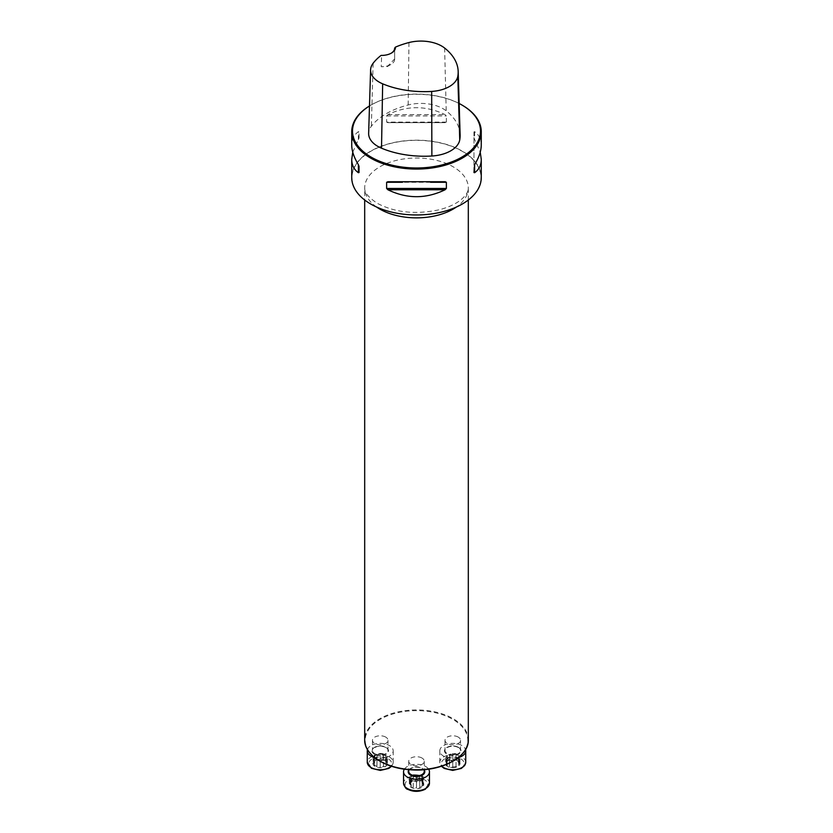 <?xml version="1.0" encoding="UTF-8"?>
<svg xmlns="http://www.w3.org/2000/svg" width="833" height="833" viewBox="0 0 833 833"><rect width="100%" height="100%" fill="white"/><g stroke="black" fill="none" stroke-linecap="round" stroke-linejoin="round"><path stroke-width="0.62" stroke-dasharray="4.17 3.12" d="M462.023 105.073A64.766 37.391 0 0 0 370.695 105.239A64.766 37.391 0 0 0 369.488 105.958M351.734 177.585A64.766 37.391 180 0 1 416.5 140.183A64.766 37.391 180 0 1 481.266 177.585M352.765 152.2L359.033 138.039L359.033 131.853L358.388 131.676C353.994 134.811 351.765 139.278 351.734 145.046M481.266 145.046C481.235 139.278 479.006 134.811 474.612 131.676L473.967 131.853L473.967 138.039L480.235 152.2M386.627 122.107L387.897 122.649L445.301 122.659L387.699 122.659L445.103 122.649L446.373 122.107L446.373 115.922L445.103 114.631C426.038 105.395 406.962 105.395 387.897 114.631L386.627 115.922L386.627 122.107L446.373 122.107M394.634 58.956A12.953 7.476 180 0 1 394.644 59.226L394.644 48.116L394.634 58.956L387.397 66.515L381.222 66.702L381.639 55.592L381.087 55.405M460.128 134.811A72.742 41.994 0 0 0 446.207 110.841A31.29 18.066 0 0 0 408.17 104.979A72.742 41.994 0 0 0 371.351 126.231A31.29 18.066 0 0 0 368.644 133.27M459.16 103.5A63.995 36.944 0 0 0 371.247 104.916A63.995 36.944 0 0 0 369.488 105.978M394.644 59.226A12.953 7.476 180 0 1 390.854 64.516A12.953 7.476 180 0 1 381.222 66.702M391.114 53.25A12.953 7.476 180 0 1 390.854 53.406A12.953 7.476 180 0 1 381.639 55.592M359.033 138.039L359.033 131.853M473.967 131.853L473.967 166.35M473.967 138.039L473.967 172.535M385.721 737.101A7.768 4.488 0 0 0 377.255 736.133A7.768 4.488 0 0 0 372.455 740.277A7.768 4.488 0 0 0 374.735 743.442A7.768 4.488 0 0 0 383.201 744.421A7.768 4.488 0 0 0 388.001 740.277A7.768 4.488 0 0 0 385.721 737.101M421.998 758.04A7.768 4.488 0 0 0 413.522 757.072A7.768 4.488 0 0 0 408.732 761.216A7.768 4.488 0 0 0 413.522 765.36A7.768 4.488 0 0 0 421.998 764.392A7.768 4.488 0 0 0 424.268 761.216A7.768 4.488 0 0 0 421.998 758.04M458.265 737.101A7.768 4.488 0 0 0 449.799 736.133A7.768 4.488 0 0 0 444.999 740.277A7.768 4.488 0 0 0 452.767 744.764A7.768 4.488 0 0 0 460.545 740.277A7.768 4.488 0 0 0 458.265 737.101M459.795 762.455L456.026 759.935L456.036 753.927L459.91 756.593L459.316 757.197L459.316 763.195L459.795 762.455L457.911 766.516A7.268 4.196 0 0 0 459.795 762.455A7.268 4.196 0 0 0 454.651 759.488A7.268 4.196 0 0 0 447.633 760.571A7.268 4.196 0 0 0 445.749 764.632A7.268 4.196 0 0 0 450.892 767.599A7.268 4.196 0 0 0 457.911 766.516L452.777 766.922L452.777 760.945L449.424 760.602L448.779 759.498A5.644 3.259 0 0 0 454.235 760.342A5.644 3.259 0 0 0 458.223 758.04L458.681 759.342L452.777 760.945M458.431 757.582A12.953 7.476 180 0 1 439.814 750.845A12.953 7.476 180 0 1 447.81 743.942A12.953 7.476 180 0 1 461.93 745.566A12.953 7.476 180 0 1 465.543 749.596M447.633 760.571L447.113 761.31L449.497 759.925L452.767 759.425L456.109 759.915L456.036 753.927M455.995 754.073L456.026 759.935L456.026 753.959M458.098 758.519L458.681 765.548L458.681 759.342M447.113 755.312L447.436 761.529L446.863 755.052L451.309 754.052A5.644 3.259 0 0 0 447.321 756.354A5.644 3.259 0 0 0 448.779 759.498L445.634 757.801L447.436 755.864M447.144 755.323L447.144 761.3L445.749 764.632L449.435 766.714M445.634 757.801L445.749 764.632M449.497 760.467L449.497 766.464L450.892 767.599L452.777 766.922M449.549 760.321L449.518 766.412L449.518 760.435M452.767 767.016L452.767 760.977L452.767 767.016M452.767 753.449L452.777 759.425L452.767 753.449L451.309 754.052A5.644 3.259 0 0 1 456.755 754.896A5.644 3.259 180 0 1 458.223 758.04L459.316 757.197M456.047 766.464L456.047 760.467M447.102 765.09L447.102 759.082M446.228 763.195L446.228 757.197M449.497 759.925L449.497 753.927M452.767 759.415L452.767 753.396L456.109 753.792M458.431 761.31L458.431 755.312L458.389 761.3M419.717 781.26L419.749 787.362L422.164 786.029L422.112 780.011L419.717 781.26L419.842 787.654L418.385 788.539L416.5 787.914L416.5 781.916L416.5 787.956L411.356 787.456A7.268 4.196 0 0 0 418.385 788.539A7.268 4.196 0 0 0 423.528 785.571A7.268 4.196 0 0 0 421.644 781.51A7.268 4.196 0 0 0 414.615 780.427A7.268 4.196 0 0 0 409.472 783.395A7.268 4.196 0 0 0 411.356 787.456L411.054 778.98A5.644 3.259 0 0 0 415.042 781.281L410.596 780.282L411.169 779.469M404.38 769.151A12.953 7.476 180 0 1 416.5 764.309A12.953 7.476 180 0 1 428.62 769.151M422.164 786.029L423.643 785.061L423.643 778.74L422.164 780.021M423.528 785.571L421.644 781.51L416.5 780.354L413.23 780.865L409.472 783.395L409.961 784.134L410.013 778.147L409.357 777.533L412.512 775.835A5.644 3.259 0 0 0 411.054 778.98L410.013 778.147M419.77 780.865L419.77 774.867L422.404 775.992L422.164 782.249L421.644 781.51M421.831 776.814L421.831 782.468L421.946 777.293A5.644 3.259 0 0 0 417.958 774.992A5.644 3.259 0 0 0 412.512 775.835L413.158 774.732L419.77 774.867M416.51 780.365L416.5 774.336M413.158 774.732L413.158 780.844L413.23 774.867M409.472 783.395L409.961 784.134L409.961 778.137M410.596 780.282L410.596 786.487L410.836 780.021M410.877 780.011L410.877 785.988L410.013 784.124M422.987 784.113L422.987 778.137L421.946 777.293A5.644 3.259 0 0 1 420.488 780.438A5.644 3.259 180 0 1 415.042 781.281L416.5 781.916L419.842 781.541M413.23 787.404L413.23 781.406M410.836 782.249L410.836 776.252M423.039 784.145L423.039 778.137L423.643 778.74M373.205 764.632L376.964 766.464L377.005 760.321L373.09 757.801L373.153 764.496L375.089 760.571A7.268 4.196 0 0 0 373.205 764.632A7.268 4.196 0 0 0 378.349 767.599A7.268 4.196 0 0 0 385.367 766.516A7.268 4.196 0 0 0 387.251 762.455A7.268 4.196 0 0 0 382.108 759.488A7.268 4.196 0 0 0 375.089 760.571L380.233 759.425L380.233 753.396L383.576 753.792L384.221 754.896A5.644 3.259 0 0 0 378.765 754.052A5.644 3.259 0 0 0 374.777 756.354L374.319 755.052L380.233 753.417L380.233 759.415L380.223 753.449M367.457 749.596A12.953 7.476 180 0 1 381.316 743.4A12.953 7.476 180 0 1 393.186 750.845A12.953 7.476 180 0 1 374.569 757.582M373.684 763.195L373.684 757.197L374.777 756.354A5.644 3.259 180 0 0 376.245 759.498A5.644 3.259 0 0 0 381.691 760.342A5.644 3.259 0 0 0 385.679 758.04L386.137 765.548L385.367 766.516L380.223 766.974L380.223 760.977L380.233 767.016L378.349 767.599L376.891 766.714L376.964 760.467M377.005 760.321L376.974 766.412L376.974 760.435M374.902 755.864L374.569 761.31L375.089 760.571M385.564 758.519L385.856 765.048L387.251 762.455L383.565 759.904M385.898 761.31L385.898 755.312L387.366 756.593L386.772 757.197L386.772 763.195L387.251 762.455M383.503 753.927L383.503 759.925L380.233 759.425M383.451 754.073L383.482 759.935L383.482 753.959M386.772 757.197L385.679 758.04A5.644 3.259 0 0 0 384.221 754.896L385.898 755.312M376.953 759.925L376.953 753.927M374.569 761.31L374.569 755.312L374.6 761.3M383.503 766.464L383.503 760.467L376.891 760.602M386.137 759.342L383.503 760.467M374.569 765.09L374.569 759.082L374.611 765.048M373.09 757.801L373.684 757.197M408.972 42.545L408.17 104.979M373.132 63.235L371.351 126.231M444.624 48.043L446.207 110.841M358.388 139.694L358.388 131.676M474.612 131.676L474.612 139.694M430.536 182.281L402.464 182.281M445.103 181.74L387.897 181.74M386.627 115.922L446.373 115.922M387.897 114.631L445.103 114.631M370.883 203.918A64.516 37.246 180 0 1 399.798 141.6A64.516 37.246 180 0 1 478.808 187.217A64.516 37.246 180 0 1 370.883 203.918M468.313 739.85A51.813 29.915 0 0 0 453.142 718.692A51.813 29.915 0 0 0 396.675 712.215A51.813 29.915 0 0 0 364.687 739.85M376.62 207.042A51.813 29.915 180 0 1 364.687 187.946A51.813 29.915 180 0 1 416.5 158.031A51.813 29.915 180 0 1 468.313 187.946A51.813 29.915 180 0 1 456.38 207.042M380.046 761.112A51.302 29.613 180 0 1 380.317 719.275A51.302 29.613 180 0 1 452.777 719.327A51.302 29.613 180 0 1 452.954 761.112M460.836 758.884A11.402 6.581 180 0 1 455.724 769.9A11.402 6.581 180 0 1 441.761 761.841A11.402 6.581 180 0 1 460.836 758.884M458.265 747.253A7.768 4.488 0 0 0 449.799 746.285A7.768 4.488 0 0 0 444.999 750.429A7.768 4.488 0 0 0 452.767 754.917A7.768 4.488 0 0 0 460.545 750.429A7.768 4.488 0 0 0 458.265 747.253M458.629 747.461A8.288 4.79 180 0 1 454.922 755.469A8.288 4.79 180 0 1 444.76 749.606A8.288 4.79 180 0 1 458.629 747.461M465.73 762.278A12.953 7.476 0 0 0 461.93 756.989A12.953 7.476 0 0 0 447.81 755.364A12.953 7.476 0 0 0 439.814 762.278A12.953 7.476 0 0 0 441.729 766.183M456.005 766.422L456.005 760.446M459.264 763.174L459.264 757.197M447.154 765.048L447.154 759.071M446.28 763.174L446.28 757.187M449.539 759.925L449.539 753.948M424.559 789.132A11.402 6.581 180 0 1 405.494 786.185A11.402 6.581 180 0 1 419.447 778.126A11.402 6.581 180 0 1 424.559 789.132M424.268 771.368A7.768 4.488 0 0 0 416.5 766.881A7.768 4.488 0 0 0 408.732 771.368C407.931 770.431 409.461 769.13 413.345 767.474C421.935 766.089 425.184 770.64 424.268 771.368M408.732 770.129A8.288 4.79 180 0 1 416.5 767.006A8.288 4.79 180 0 1 424.268 770.129M429.453 783.218A12.953 7.476 0 0 0 416.5 775.731A12.953 7.476 0 0 0 403.547 783.218M413.262 787.362L413.262 781.385M416.49 787.862L416.49 781.885M413.283 775.013L413.283 780.896L413.251 774.898M410.888 782.239L410.888 776.262M419.738 780.865L419.738 774.888M422.112 785.988L422.112 780.011M372.164 768.193A11.402 6.581 180 0 1 377.276 757.187A11.402 6.581 180 0 1 391.239 765.246A11.402 6.581 180 0 1 372.164 768.193M374.735 753.605A7.768 4.488 0 0 0 383.201 754.573A7.768 4.488 0 0 0 388.001 750.429A7.768 4.488 0 0 0 380.233 745.941A7.768 4.488 0 0 0 372.455 750.429A7.768 4.488 0 0 0 374.735 753.605M374.371 754.24A8.288 4.79 180 0 1 378.078 746.222A8.288 4.79 180 0 1 388.24 752.084A8.288 4.79 180 0 1 374.371 754.24M391.271 766.183A12.953 7.476 0 0 0 393.186 762.278A12.953 7.476 0 0 0 380.233 754.792A12.953 7.476 0 0 0 367.27 762.278M376.995 759.925L376.995 753.948M373.736 763.174L373.736 757.187M385.846 761.3L385.846 755.323M386.72 763.174L386.72 757.197M380.233 766.922L380.233 760.945M383.461 766.422L383.461 760.446M371.247 104.916L370.695 105.239M387.397 66.515L390.854 64.516M390.854 53.406L391.406 53.093M387.699 181.74L445.301 181.74M468.313 200.014L468.313 187.946C468.5 191.694 465.824 195.807 460.295 200.284C455.151 204.262 448.164 207.407 439.345 209.739C415.729 214.779 395.029 212.623 377.234 203.283C362.49 193.381 365.104 188.779 364.687 187.946L364.687 200.014M444.999 740.277L444.999 750.429C442.948 749.638 450.361 743.734 458.379 747.493L460.545 750.429L460.545 740.277M439.814 750.845L439.814 762.278L441.438 766.277M449.424 766.714L449.424 760.602M446.863 761.258L446.863 755.052M459.91 762.913L459.91 756.593M408.732 761.216L408.732 769.64M424.268 761.216L424.268 769.64M409.357 783.853L409.357 777.533M422.404 782.197L422.404 775.992M372.455 740.277L372.455 750.429C371.653 749.481 373.194 748.19 377.068 746.535C385.669 745.15 388.907 749.7 388.001 750.429L388.001 740.277M393.186 750.845L393.186 762.278L391.562 766.277M374.319 755.052L374.319 761.258M383.576 759.904L383.576 753.792M387.366 762.913L387.366 756.593"/><path stroke-width="1.25" d="M369.488 105.958A64.766 37.391 0 0 0 351.734 131.676A64.766 37.391 0 0 0 370.706 158.114A64.766 37.391 0 0 0 441.282 166.225A64.766 37.391 0 0 0 481.266 131.676A64.766 37.391 0 0 0 462.305 105.239A64.766 37.391 0 0 0 462.023 105.073M480.235 152.2L481.266 159.342L481.266 177.585A64.766 37.391 180 0 1 441.282 212.123A64.766 37.391 180 0 1 370.706 204.023A64.766 37.391 180 0 1 351.734 177.585L351.734 159.342L352.765 152.2M351.734 131.676L351.734 145.046C351.765 150.867 353.994 157.416 358.388 164.695L359.033 166.35L359.033 172.535L358.388 172.712C353.994 169.578 351.765 165.121 351.734 159.342M481.266 159.342C481.235 165.121 479.006 169.578 474.612 172.712L473.967 172.535L474.612 164.695C479.006 157.416 481.235 150.867 481.266 145.046L481.266 131.676M445.103 181.74L446.373 182.281L446.373 188.466L445.103 189.757C426.038 198.993 406.962 198.993 387.897 189.757L386.627 188.466L386.627 182.281L387.897 181.74L445.301 181.729M395.415 47.137A70.784 40.869 180 0 1 408.972 42.545A29.332 16.931 180 0 1 444.624 48.043A70.784 40.869 180 0 1 458.171 71.367A70.784 40.869 180 0 1 457.806 76.344A29.332 16.931 180 0 1 431.671 91.422A70.784 40.869 180 0 1 382.659 83.821A29.332 16.931 180 0 1 370.602 69.826A29.332 16.931 180 0 1 373.132 63.235A70.784 40.869 180 0 1 381.087 55.405A13.734 7.924 0 0 0 391.406 53.093A13.734 7.924 0 0 0 395.415 47.137L394.644 48.147M370.602 69.826L368.644 133.27A31.29 18.066 0 0 0 381.514 148.191A72.742 41.994 0 0 0 431.879 156.01A31.29 18.066 0 0 0 459.743 139.923A72.742 41.994 0 0 0 460.128 134.811L458.171 71.367M369.488 105.978A63.995 36.944 0 0 0 371.247 157.166A63.995 36.944 0 0 0 461.753 157.166A63.995 36.944 0 0 0 461.753 104.916A63.995 36.944 0 0 0 459.16 103.5M394.644 48.095A12.953 7.476 180 0 1 394.644 48.116A12.953 7.476 180 0 1 391.114 53.25M359.033 172.535L359.033 166.35M465.543 749.596A12.953 7.476 180 0 1 465.73 750.845A12.953 7.476 180 0 1 458.431 757.582M428.62 769.151A12.953 7.476 180 0 1 429.453 771.795A12.953 7.476 180 0 1 425.663 777.074A12.953 7.476 180 0 1 411.544 778.699A12.953 7.476 180 0 1 403.547 771.795A12.953 7.476 180 0 1 404.38 769.151M374.569 757.582A12.953 7.476 180 0 1 371.07 756.135A12.953 7.476 180 0 1 367.27 750.845A12.953 7.476 180 0 1 367.457 749.596M457.806 76.344L459.743 139.923M382.659 83.821L381.514 148.191M431.671 91.422L431.879 156.01M358.388 172.712L358.388 164.695M474.612 164.695L474.612 172.712M445.103 189.757L387.897 189.757M446.373 188.466L386.627 188.466M446.373 182.281L430.536 182.281M402.464 182.281L386.627 182.281M468.313 739.85C469.125 757.155 440.876 771.92 411.679 769.859C385.866 768.776 364.156 755.083 364.687 739.85A51.813 29.915 0 0 0 379.858 761.008A51.813 29.915 0 0 0 436.325 767.485A51.813 29.915 0 0 0 468.313 739.85L468.313 200.014M456.38 207.042A51.813 29.915 180 0 1 379.858 209.104A51.813 29.915 180 0 1 376.62 207.042M452.954 761.112A51.302 29.613 180 0 1 380.046 761.112M441.729 766.183A12.953 7.476 0 0 0 456.286 769.473A12.953 7.476 0 0 0 465.73 762.278L465.73 750.845M408.732 769.64L408.732 771.368A7.768 4.488 0 0 0 413.522 775.513A7.768 4.488 0 0 0 421.998 774.544A7.768 4.488 0 0 0 424.268 771.368L424.268 769.64M424.268 770.129A8.288 4.79 180 0 1 422.362 775.179A8.288 4.79 180 0 1 412.023 775.825A8.288 4.79 180 0 1 408.732 770.129M425.663 788.507A12.953 7.476 0 0 0 429.453 783.218L425.34 789.215C419.343 791.996 413.543 792.048 407.91 789.361C406.223 789.299 404.765 787.258 403.547 783.218A12.953 7.476 0 0 0 411.544 790.121A12.953 7.476 0 0 0 425.663 788.507M367.27 750.845L367.27 762.278A12.953 7.476 0 0 0 371.07 767.557A12.953 7.476 0 0 0 391.271 766.183M461.753 104.916L462.305 105.239M364.687 739.85L364.687 200.014M441.438 766.277L444.187 768.411L452.704 770.41L461.253 768.474L464.689 765.517L465.73 762.278M403.547 771.795L403.547 783.218M429.453 771.795L429.453 783.218M391.562 766.277L388.813 768.411L380.296 770.41L371.393 768.276L367.27 762.278"/></g></svg>
